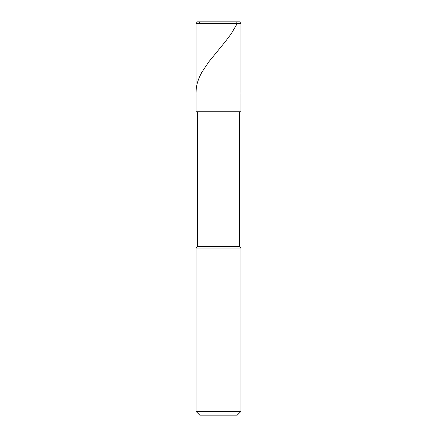 <?xml version="1.0" encoding="UTF-8"?>
<svg xmlns="http://www.w3.org/2000/svg" width="437" height="437" viewBox="0 0 437 437"><rect width="100%" height="100%" fill="white"/><g stroke="black" fill="none" stroke-linecap="round" stroke-linejoin="round"><path stroke-width="0.66" d="M239.476 21.85L197.524 21.85L239.476 21.85L240.973 23.347L196.027 23.347L197.524 21.85L196.027 23.347L240.973 23.347L240.973 93.021L196.027 93.021L196.027 23.347L196.027 93.021L240.973 93.021L240.973 23.347L239.476 21.85M240.973 93.021L196.027 93.021L240.973 93.021L240.973 111.746L196.027 111.746L196.027 93.021L196.027 111.746L240.973 111.746L240.973 93.021M239.476 111.746L239.476 246.594L197.524 246.594L197.524 111.746L197.524 246.594L239.476 246.594L240.973 248.09L196.027 248.09L197.524 246.594L196.027 248.09L240.973 248.09L240.973 411.403L196.027 411.403L196.027 248.09L196.027 411.403L240.973 411.403L237.231 415.15L199.769 415.15L196.027 411.403L199.769 415.15L237.231 415.15L240.973 411.403L240.973 248.09L239.476 246.594L239.476 111.746M236.674 21.85L237.133 23.724L231.217 33.791L225.334 41.624L208.864 61.764L201.867 72.209L199.256 77.431L197.371 82.653L196.339 87.504L196.033 92.726M200.343 21.85L198.436 23.347"/></g></svg>
